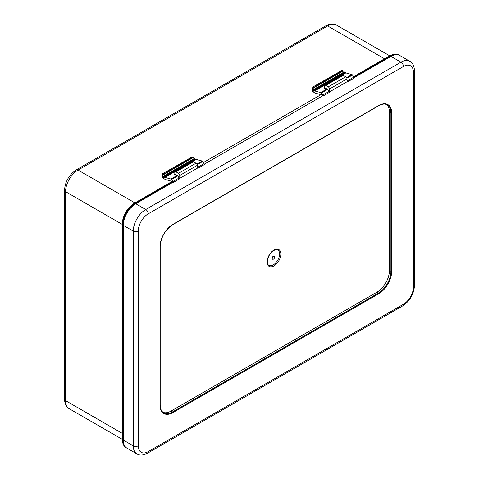<?xml version="1.0" encoding="UTF-8"?>
<svg xmlns="http://www.w3.org/2000/svg" width="479" height="479" viewBox="0 0 479 479"><rect width="100%" height="100%" fill="white"/><g stroke="black" fill="none" stroke-linecap="round" stroke-linejoin="round"><path stroke-width="0.72" d="M325.768 85.4L328.265 86.837L345.736 76.754L343.239 75.311L325.768 85.4A1.766 1.018 -120 0 0 324.882 85.31A1.766 1.018 -120 0 0 324.517 86.118L324.642 87.633L326.391 88.639A1.766 1.018 60 0 1 326.768 88.926M171.512 179.499A0.88 0.509 -120 0 0 170.961 179.038L177.2 175.44A0.88 0.509 60 0 1 177.751 175.895L171.512 179.499L172.889 181.589L135.138 203.383L135.761 203.743A17.651 10.191 120 0 0 123.283 225.358A17.651 10.191 -60 0 1 135.761 203.743L172.889 182.307L173.248 182.517L172.889 181.589L172.889 182.307L135.761 203.743L145.748 209.509L400.959 62.162L390.972 56.396L354.077 77.7L390.972 56.396A17.651 10.191 -60 0 1 399.797 55.522A17.651 10.191 120 0 0 390.972 56.396L390.349 56.037L347.604 80.712L347.604 81.436L346.982 81.795L346.982 78.915L329.51 88.998A1.766 1.018 -120 0 0 328.265 86.837M203.401 162.531L320.948 94.662M123.283 225.358L123.283 440.075A17.651 10.191 120 0 0 126.935 448.152A17.651 10.191 -60 0 1 123.283 440.075L133.264 445.841L133.264 231.123L123.283 225.358L123.283 440.075L122.66 439.716A17.651 10.191 120 0 0 126.312 447.793C123.947 446.823 122.558 443.889 122.139 438.992A1.766 1.018 0 0 0 122.66 439.716L122.66 224.998L123.283 225.358M173.248 182.517L179.487 178.912L179.128 177.984L172.889 181.589L179.128 177.984L179.751 178.344L179.356 178.571L197.851 167.895L197.222 168.255L197.222 165.375L179.751 175.464A1.766 1.018 -120 0 0 178.505 173.302L176.009 171.859A1.766 1.018 -120 0 0 175.128 171.769A1.766 1.018 -120 0 0 174.763 172.578L174.883 174.093L176.631 175.104A1.766 1.018 60 0 1 177.008 175.386M179.751 178.344L179.751 175.464M346.982 79.765L347.97 81.64L347.604 81.436L329.115 92.112L329.51 91.884L329.51 88.998M204.317 164.159L322.648 95.842L204.317 164.159M324.882 85.31L342.353 75.221A1.766 1.018 60 0 1 343.239 75.311M345.736 76.754A1.766 1.018 60 0 1 346.982 78.915M175.128 171.769L192.6 161.686A1.766 1.018 60 0 1 193.48 161.77L195.977 163.213A1.766 1.018 60 0 1 197.222 165.375M321.271 93.034A0.88 0.509 -120 0 0 320.714 92.579L326.959 88.974A0.88 0.509 60 0 1 327.51 89.435L321.271 93.034L322.648 95.123L328.887 91.519L329.51 91.884M268.941 265.246A8.826 5.095 120 0 0 273.353 264.809A8.826 5.095 120 0 0 279.119 257.031A8.826 5.095 120 0 0 277.766 249.96C277.616 249.349 276.293 249.511 273.79 250.439C268.21 253.169 265.432 264.174 268.941 265.246M273.479 256.235A1.766 1.018 120 0 0 272.323 257.786A1.766 1.018 120 0 0 272.593 259.205A1.766 1.018 120 0 0 273.479 259.115A1.766 1.018 120 0 0 274.629 257.558A1.766 1.018 120 0 0 274.359 256.145A1.766 1.018 120 0 0 273.479 256.235M274.293 256.115A1.766 1.018 120 0 0 274.233 256.073A1.766 1.018 120 0 0 273.353 256.163A1.766 1.018 120 0 0 272.198 257.714A1.766 1.018 120 0 0 272.467 259.133A1.766 1.018 120 0 0 272.533 259.163M389.415 112.056L389.415 270.575L389.415 112.056A17.651 10.191 120 0 0 386.487 104.476A17.651 10.191 120 0 1 389.415 112.056L390.912 112.924A17.651 10.191 120 0 0 387.254 104.841C384.972 103.554 382.116 103.859 378.697 105.745A0.527 0.305 -120 0 0 378.805 105.5A18.178 10.496 -60 0 1 391.66 112.924L391.66 271.437A18.178 10.496 -60 0 1 378.805 293.699L172.889 412.587A18.178 10.496 -60 0 1 160.034 405.168L160.034 246.649A18.178 10.496 -60 0 1 172.889 224.388L378.805 105.5M171.015 411.072A17.651 10.191 120 0 1 162.986 412.329A17.651 10.191 120 0 0 171.015 411.072L172.512 411.94L378.434 293.052L376.937 292.19L171.015 411.072L376.937 292.19A17.651 10.191 120 0 0 389.415 270.575L390.912 271.437L390.912 112.924A0.527 0.305 180 0 0 391.66 112.924M376.937 292.19A17.651 10.191 120 0 0 389.415 270.575M344.215 71.784L343.281 70.886L312.362 88.735L313.021 89.795L344.299 71.874A0.88 0.509 -120 0 0 344.323 71.904L313.128 89.914A0.88 0.509 60 0 1 313.098 89.89L313.266 91.89L314.942 92.998A0.88 0.509 -120 0 0 315.05 93.058A0.88 0.509 -120 0 0 315.152 93.094L322.648 95.123L328.887 91.519L329.247 92.453L323.008 96.051L322.648 95.123L323.008 96.051M197.222 166.231L197.851 167.177L204.09 163.573L204.449 164.501L198.21 168.105L197.851 167.177L198.21 168.105M347.97 81.64L354.209 78.041L353.849 77.113L347.604 80.712L346.982 80.544M344.323 71.904L344.856 72.413A0.88 0.509 -120 0 0 345.12 72.598L345.736 72.88A0.88 0.509 -120 0 0 345.832 72.916L351.915 74.568A0.88 0.509 60 0 1 352.472 75.023L353.849 77.113M345.832 72.916L314.631 90.932L320.714 92.579M314.631 90.932A0.88 0.509 60 0 1 314.535 90.896L345.736 72.88M345.12 72.598L313.919 90.615L314.535 90.896M313.919 90.615A0.88 0.509 60 0 1 313.655 90.429L344.856 72.413M313.128 89.914L313.655 90.429M312.314 87.292L312.015 87.687A3.533 1.82 -4.8 0 0 312.009 87.908A3.533 1.82 -4.8 0 0 312.146 88.34L342.754 70.67A3.533 1.82 -4.8 0 0 341.485 70.676L312.26 87.316M326.959 88.974L324.439 88.292L324.666 87.645M324.439 88.292L324.451 87.771L324.499 88.31M328.887 91.519L327.51 89.435M313.266 91.89L312.559 91.172L312.009 87.908M340.353 71.102L341.485 70.676M312.362 88.735L312.146 88.34M342.754 70.67L343.281 70.886M194.456 158.244L193.522 157.346L162.603 175.2L163.261 176.254L194.54 158.339A0.88 0.509 -120 0 0 194.57 158.363L163.369 176.38A0.88 0.509 60 0 1 163.339 176.35L163.507 178.356L165.189 179.463A0.88 0.509 -120 0 0 165.297 179.523A0.88 0.509 -120 0 0 165.393 179.559L172.889 181.589M194.57 158.363L195.097 158.878A0.88 0.509 -120 0 0 195.36 159.064L195.977 159.345A0.88 0.509 -120 0 0 196.073 159.381L202.156 161.028A0.88 0.509 60 0 1 202.713 161.483L204.09 163.573L197.851 167.177L197.222 167.009M196.073 159.381L164.872 177.392L170.961 179.038M164.872 177.392A0.88 0.509 60 0 1 164.776 177.356L195.977 159.345M195.36 159.064L164.159 177.074L164.776 177.356M164.159 177.074A0.88 0.509 60 0 1 163.902 176.889L195.097 158.878M163.369 176.38L163.902 176.889M162.561 173.751L162.255 174.152A3.533 1.82 -4.8 0 0 162.249 174.368A3.533 1.82 -4.8 0 0 162.393 174.799L192.995 157.13A3.533 1.82 -4.8 0 0 191.726 157.136L162.501 173.781M177.2 175.44L174.679 174.757L174.907 174.105M174.679 174.757L174.691 174.23L174.739 174.769M179.128 177.984L177.751 175.895M163.507 178.356L162.8 177.637L162.249 174.368M190.6 157.561L191.726 157.136M162.603 175.2L162.393 174.799M192.995 157.13L193.522 157.346M347.604 80.712L346.982 81.077M403.456 66.485L148.239 213.832A14.119 8.149 120 0 0 138.257 231.123L138.257 445.841A14.119 8.149 120 0 0 148.239 451.601L403.456 304.255A14.119 8.149 120 0 0 413.437 286.963L413.437 72.245A14.119 8.149 120 0 0 403.456 66.485A3.533 2.036 60 0 0 400.959 62.162A17.651 10.191 -60 0 1 409.784 61.288L399.175 55.163A17.651 10.191 120 0 0 390.349 56.037A1.766 1.018 -120 0 0 389.469 55.947L353.562 76.676M122.139 224.34L65.563 191.672L65.563 400.63L122.139 433.291M384.529 58.797L327.636 25.956L78.041 170.057L134.934 202.904M65.563 400.63A17.651 10.191 120 0 0 69.215 408.707C66.336 407.168 64.773 403.995 64.527 399.187A3.533 2.036 0 0 0 65.563 400.63M122.139 224.28C122.822 215.346 126.863 208.353 134.258 203.294A1.766 1.018 60 0 1 135.138 203.383A17.651 10.191 120 0 0 122.66 224.998A1.766 1.018 0 0 1 122.139 224.28L122.139 438.992M64.527 190.235C65.156 181.547 69.072 174.769 76.275 169.883A3.533 2.036 60 0 1 78.041 170.057A17.651 10.191 120 0 0 65.563 191.672A3.533 2.036 0 0 1 64.527 190.235L64.527 399.187M389.702 55.815L336.462 25.082A17.651 10.191 120 0 0 327.636 25.956A3.533 2.036 60 0 0 325.876 25.782L76.275 169.883M178.505 173.302L195.977 163.213M193.48 161.77L176.009 171.859M273.976 265.887A9.706 5.604 -60 0 1 267.114 261.923A9.706 5.604 -60 0 1 273.976 250.038A9.706 5.604 -60 0 1 280.838 254.002A9.706 5.604 -60 0 1 273.976 265.887M160.034 246.218A0.527 0.305 180 0 1 160.034 246.649L160.034 404.731M160.034 405.168A0.527 0.305 180 0 0 160.19 404.947C160.267 408.856 161.435 411.473 163.692 412.814A17.651 10.191 120 0 0 172.512 411.94A0.527 0.305 -120 0 1 172.889 412.587M378.805 293.699A0.527 0.305 -120 0 0 378.434 293.052A17.651 10.191 120 0 0 390.912 271.437A0.527 0.305 180 0 0 391.66 271.437M126.312 447.793L136.922 453.918A17.651 10.191 -60 0 1 133.264 445.841A3.533 2.036 0 0 0 138.257 445.841M138.257 231.123A3.533 2.036 0 0 1 133.264 231.123A17.651 10.191 -60 0 1 145.748 209.509A3.533 2.036 60 0 1 148.239 213.832M378.434 105.715A0.527 0.305 -120 0 0 378.697 105.745L172.781 224.627A0.527 0.305 -120 0 0 172.889 224.388M172.512 224.603A0.527 0.305 -120 0 0 172.781 224.627C165.141 229.908 160.95 237.177 160.19 246.434L160.19 404.947M148.239 451.601A3.533 2.036 60 0 1 147.508 453.218C143.221 455.415 139.694 455.649 136.922 453.918M403.456 304.255A3.533 2.036 60 0 1 402.725 305.871L147.508 453.218M413.437 286.963A3.533 2.036 0 0 0 414.473 285.526C413.844 294.208 409.928 300.992 402.725 305.871M413.437 72.245A3.533 2.036 0 0 0 414.473 70.808L414.473 285.526M352.472 75.023L346.874 78.257M346.592 77.64L351.915 74.568M202.713 161.483L197.114 164.716M196.833 164.099L202.156 161.028M122.145 439.261L69.215 408.707M389.469 55.947C393.978 53.858 397.211 53.6 399.175 55.163M172.183 181.397L134.258 203.294M325.876 25.782C330.127 23.585 333.659 23.351 336.462 25.082M414.473 70.808C414.245 66.024 412.682 62.851 409.784 61.288"/></g></svg>
